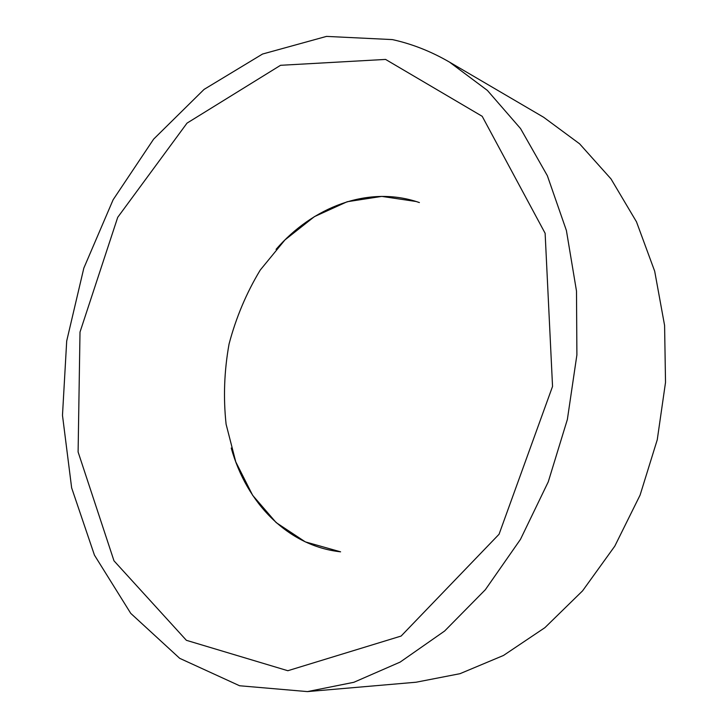 <?xml version="1.0" encoding="UTF-8"?>
<svg xmlns="http://www.w3.org/2000/svg" width="728" height="728" viewBox="0 0 728 728"><rect width="100%" height="100%" fill="white"/><g stroke="black" fill="none" stroke-linecap="round" stroke-linejoin="round"><path stroke-width="1.09" d="M307.444 691.6L416.134 682.218L460.005 673.682L503.476 655.464L544.899 627.663L582.573 590.854L614.805 546.127L640.094 495.095L657.257 439.757L665.519 382.409L664.591 325.462L654.69 271.226L636.481 221.812L611.001 178.906L579.57 143.789L543.616 117.244L449.485 62.098C431.103 51.424 412.066 43.926 392.374 39.594L326.49 36.4L262.544 54.036L204.067 89.407L153.644 139.121L113.122 199.763L83.829 268.104L66.703 340.986L62.481 415.315L71.644 487.86L94.449 555.145L130.731 613.349L179.698 658.33L239.594 685.758L307.444 691.6L353.835 682.3L400.154 662.089L444.626 631.021L485.349 589.707L520.465 539.375L548.257 481.845L567.367 419.474L576.895 354.936L576.494 291.054L566.402 230.512L547.356 175.712L520.538 128.556L487.387 90.418L449.485 62.098M276.085 249.331C312.867 206.925 367.276 186.077 416.216 201.519L419.401 202.566L416.216 201.519L381.791 196.396L347.201 201.729L314.369 216.653L284.939 239.931L260.251 270.052C246.428 292.938 236.027 317.599 229.056 344.035C224.215 370.934 223.223 397.67 226.099 424.224L235.772 461.889L252.652 495.322L276.167 522.595L305.332 541.887L340.595 551.824C288.27 546.146 246.555 503.348 231.249 448.048M385.576 59.423L280.544 65.302L187.023 123.123L117.718 217.326L80.007 332.077L78.105 451.979L113.987 560.824L186.386 640.312L287.824 670.725L401.119 636.054L499.062 534.252L552.543 386.422L545.126 233.279L482.2 116.307L385.576 59.423"/></g></svg>
